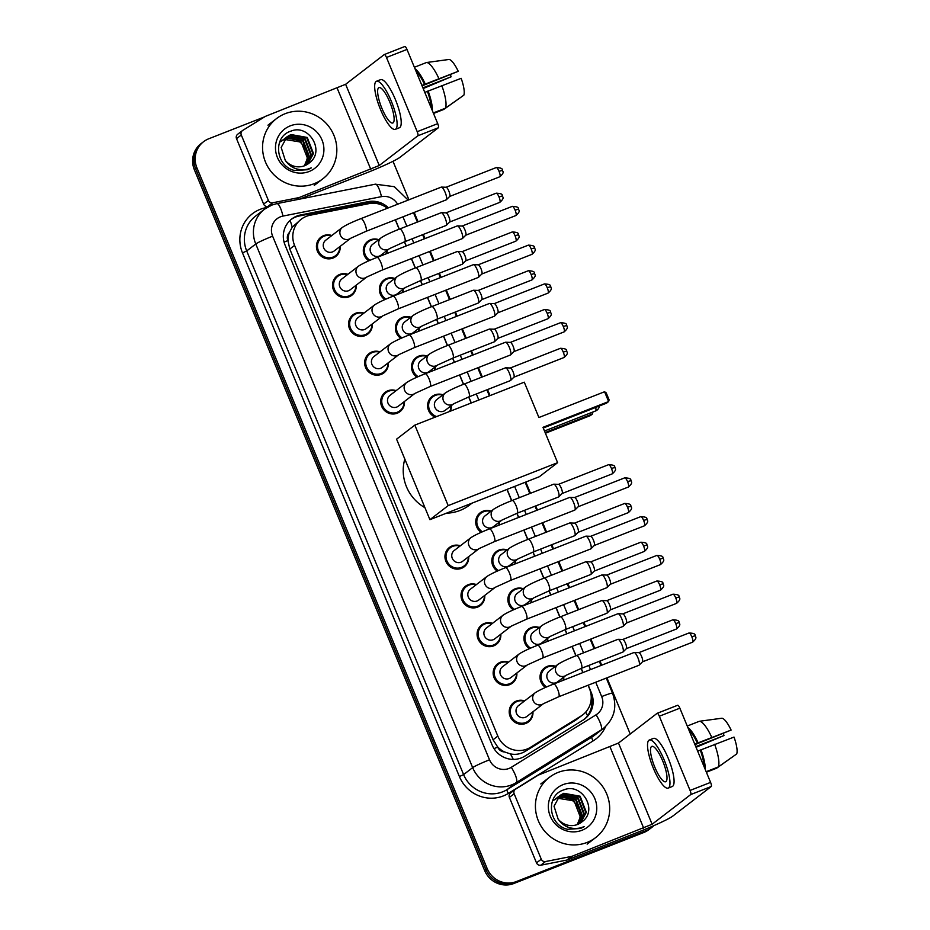 <?xml version="1.0" encoding="UTF-8"?>
<svg xmlns="http://www.w3.org/2000/svg" width="930" height="930" viewBox="0 0 930 930"><rect width="100%" height="100%" fill="white"/><g stroke="black" fill="none" stroke-linecap="round" stroke-linejoin="round"><path stroke-width="1.4" d="M384.834 299.623A12.16 11.718 -127.6 0 1 394.785 278.442M403.12 289.288A12.16 11.718 -127.6 0 1 402.969 292.311M400.9 338.415A12.16 11.718 -127.6 0 1 410.851 317.223M419.186 328.069A12.16 11.718 -127.6 0 1 419.035 331.092M416.966 377.196A12.16 11.718 -127.6 0 1 426.917 356.016M435.252 366.85A12.16 11.718 -127.6 0 1 435.101 369.884M435.147 417.14A12.16 11.718 -127.6 0 1 434.822 394.925A12.16 11.718 -127.6 0 1 442.982 394.797M451.317 405.631A12.16 11.718 -127.6 0 1 450.422 411.153M481.217 532.332A12.16 11.718 -127.6 0 1 491.168 511.14M499.503 521.986A12.16 11.718 -127.6 0 1 499.352 525.008M497.283 571.113A12.16 11.718 -127.6 0 1 507.234 549.932M515.569 560.767A12.16 11.718 -127.6 0 1 515.418 563.801M513.348 609.894A12.16 11.718 -127.6 0 1 523.299 588.713M531.635 599.548A12.16 11.718 -127.6 0 1 531.483 602.582M529.414 648.675A12.16 11.718 -127.6 0 1 539.365 627.494M547.7 638.329A12.16 11.718 -127.6 0 1 547.549 641.363M545.48 687.456A12.16 11.718 -127.6 0 1 555.431 666.275M563.766 677.121A12.16 11.718 -127.6 0 1 563.615 680.144M368.768 260.842A12.16 11.718 -127.6 0 1 378.719 239.661M387.054 250.496A12.16 11.718 -127.6 0 1 386.903 253.53M532.948 711.752A12.16 11.718 -127.6 0 1 510.884 718.018A12.16 11.718 -127.6 0 1 524.613 700.918M516.882 672.971A12.16 11.718 -127.6 0 1 494.83 679.237A12.16 11.718 -127.6 0 1 508.547 662.137M500.828 634.19A12.16 11.718 -127.6 0 1 478.764 640.456A12.16 11.718 -127.6 0 1 492.482 623.356M484.763 595.409A12.16 11.718 -127.6 0 1 462.698 601.675A12.16 11.718 -127.6 0 1 476.416 584.563M468.697 556.617A12.16 11.718 -127.6 0 1 446.632 562.883A12.16 11.718 -127.6 0 1 460.362 545.782M372.302 323.919A12.16 11.718 -127.6 0 1 350.238 330.185A12.16 11.718 -127.6 0 1 363.967 313.084M356.237 285.138A12.16 11.718 -127.6 0 1 334.184 291.404A12.16 11.718 -127.6 0 1 347.901 274.304M388.368 362.7A12.16 11.718 -127.6 0 1 366.304 368.966A12.16 11.718 -127.6 0 1 380.033 351.866M404.434 401.493A12.16 11.718 -127.6 0 1 382.37 407.759A12.16 11.718 -127.6 0 1 396.099 390.647M340.182 246.357A12.16 11.718 -127.6 0 1 318.118 252.623A12.16 11.718 -127.6 0 1 331.836 235.511M387.333 208.274A22.785 21.983 52.4 0 0 368.885 203.647L310.074 215.249A22.785 21.983 52.4 0 0 306.377 216.33A22.785 21.983 52.4 0 0 301.18 219.259A22.785 21.983 52.4 0 0 294.566 245.381L497.829 736.095A22.785 21.983 52.4 0 0 530.472 747.336L581.099 715.984A22.785 21.983 52.4 0 0 582.866 714.763A22.785 21.983 52.4 0 0 589.481 688.642L588.074 685.236M504.548 751.952A22.785 21.983 -127.6 0 1 497.55 746.767L497.701 747.139A7.591 7.324 52.4 0 0 504.548 751.952L510.407 753.904C515.697 754.962 520.672 754.091 525.311 751.301L575.937 719.96L582.866 714.763M301.18 219.259L292.229 227.187L289.393 232.512A7.591 7.324 52.4 0 0 287.893 240.603A22.785 1.616 157.5 0 0 284.069 242.126M287.893 240.603L288.044 240.975A22.785 21.983 -127.6 0 1 289.393 232.512M288.044 240.975L289.788 249.054L493.051 739.769L497.55 746.767M582.843 672.599L581.122 668.461M575.891 655.824L572.008 646.455M566.777 633.818L565.056 629.68M559.825 617.043L555.942 607.674M550.711 595.037L548.991 590.899M543.759 578.262L539.877 568.881M534.645 556.245L532.925 552.106M527.694 539.481L523.811 530.1M518.58 517.464L516.859 513.325M511.628 500.689L506.966 489.436M471.173 403.004L468.674 396.982M463.442 384.346L459.56 374.964M454.317 362.328L452.608 358.19M447.377 345.553L443.494 336.183M438.251 323.547L436.542 319.409M431.311 306.772L427.428 297.402M422.197 284.766L420.476 280.628M415.245 267.991L411.362 258.621M406.131 245.985L404.411 241.847M399.179 229.21L395.297 219.84M388.438 207.843A22.785 21.983 52.4 0 0 368.21 201.647L300.588 214.981A22.785 21.983 52.4 0 0 296.891 216.062A22.785 21.983 52.4 0 0 291.695 219.003A22.785 21.983 52.4 0 0 285.08 245.125L492.11 744.953A22.785 21.983 52.4 0 0 524.764 756.195L582.982 720.134A22.785 21.983 52.4 0 0 584.749 718.913A22.785 21.983 52.4 0 0 591.364 692.804L588.213 685.178M291.067 219.503A22.785 21.983 -127.6 0 1 295.624 217.039A22.785 21.983 -127.6 0 1 299.321 215.969L366.943 202.624A22.785 21.983 -127.6 0 1 382.672 205.379M653.709 825.701A22.785 21.983 -127.6 0 1 651.546 827.607A22.785 21.983 -127.6 0 1 646.35 830.548L516.406 881.547A22.785 21.983 -127.6 0 1 487.192 868.597L196.928 167.83A22.785 21.983 -127.6 0 1 203.542 141.72A22.785 21.983 -127.6 0 1 208.739 138.779L264.643 116.843M392.995 161.297L408.933 199.787M414.175 212.424L418.058 221.805M423.29 234.43L424.998 238.58M430.23 251.216L434.112 260.586M439.355 273.222L441.064 277.361M446.295 289.997L450.178 299.367M455.421 312.003L457.13 316.142M462.361 328.778L466.244 338.148M471.475 350.784L473.196 354.923M478.427 367.559L482.31 376.929M487.541 389.565L490.04 395.599M525.845 482.031L530.507 493.284M535.738 505.92L537.459 510.059M542.69 522.695L546.573 532.065M551.804 544.701L553.513 548.84M558.756 561.476L562.638 570.846M567.87 583.482L569.579 587.621M574.821 600.257L578.704 609.638M583.935 622.275L585.644 626.413M590.875 639.05L594.758 648.419M600.001 661.056L601.71 665.194M606.941 677.831L630.226 734.026M651.546 827.607L649 829.56A22.785 21.983 -127.6 0 1 643.804 832.501L513.86 883.5A22.785 21.983 -127.6 0 1 484.646 870.55L194.382 169.795L195.649 168.807A22.785 21.983 -127.6 0 1 202.275 142.697A22.785 21.983 -127.6 0 0 195.649 168.807L485.913 869.573L195.649 168.807L196.928 167.83M513.86 883.5L515.139 882.524A22.785 21.983 -127.6 0 1 485.913 869.573A22.785 21.983 -127.6 0 0 515.139 882.524L645.083 831.525L516.406 881.547M650.279 828.584A22.785 21.983 -127.6 0 1 645.083 831.525A22.785 21.983 -127.6 0 0 650.279 828.584M582.982 672.541L581.262 668.403M576.03 655.766L572.148 646.397M566.916 633.76L565.196 629.622M559.965 616.985L556.082 607.615M550.851 594.979L549.13 590.841M543.899 578.204L540.016 568.835M534.785 556.198L533.064 552.06M527.833 539.423L523.95 530.042M518.719 517.417L516.999 513.267M511.767 500.642L507.106 489.378M471.312 402.957L468.813 396.924M463.582 384.288L459.699 374.918M454.456 362.281L452.747 358.143M447.516 345.507L443.633 336.125M438.39 323.5L436.682 319.35M431.45 306.726L427.568 297.344M422.336 284.708L420.616 280.569M415.385 267.933L411.502 258.563M406.271 245.927L404.55 241.788M399.319 229.152L395.436 219.782M591.248 697.361A22.785 21.983 -127.6 0 1 584.098 719.39M194.382 169.795A22.785 21.983 -127.6 0 1 200.996 143.673L203.542 141.72M314.189 183.687A37.979 36.642 -127.6 0 1 267.782 166.726A37.979 36.642 -127.6 0 1 276.536 118.575A37.979 36.642 -127.6 0 1 285.196 113.681A37.979 36.642 -127.6 0 1 331.603 130.63A37.979 36.642 -127.6 0 1 322.85 178.793A37.979 36.642 -127.6 0 1 314.189 183.687M307.539 164.25L312.98 153.927L306.772 137.849L290.439 134.931L286.87 136.896M307.795 164.075L313.491 153.543L307.272 137.466L290.951 134.548L287.114 136.698L281.174 147.452L285.266 160.367A17.17 16.554 -127.6 0 0 304.656 165.726A17.17 16.554 -127.6 0 0 308.574 163.517L309.155 163.041C325.756 151.439 308.783 123.562 291.078 131.095C272.42 136.396 275.501 166.528 294.74 170.527L307.737 169.702L311.306 167.888L307.365 169.214C298.03 170.934 290.672 167.993 285.266 160.367M306.447 164.889L310.969 155.484L304.749 139.407L288.428 136.489L285.905 137.733M306.726 164.738L311.469 155.101L305.249 139.012L288.928 136.106L286.138 137.512M305.296 165.459L308.946 157.042L302.727 140.953L286.405 138.035L285.01 138.663M305.598 165.319L309.458 156.647L303.238 140.57L286.905 137.652L285.231 138.419M284.185 139.674L284.382 139.593C297.716 133.502 312.98 151.299 305.11 164.238A17.17 16.554 -127.6 0 1 304.11 165.935M304.389 165.831L307.435 158.205L301.215 142.116L284.382 139.407M285.638 137.907L284.847 138.442M285.87 137.686L284.592 138.64M284.719 138.803L282.581 140.186M283.615 139.453L282.825 140M284.94 138.57L284.127 139.07M283.882 139.802L282.999 140.209M282.708 140.36L281.871 140.837M281.604 141.011L280.814 141.546M284.092 139.547L283.208 139.977M282.929 140.128L282.104 140.616M281.837 140.79L280.558 141.744M290.241 125.864A24.761 23.889 -127.6 0 1 321.989 139.93A24.761 23.889 -127.6 0 1 309.144 171.504A24.761 23.889 -127.6 0 1 277.396 157.437A24.761 23.889 -127.6 0 1 290.241 125.864M309.155 163.041A17.17 16.554 -127.6 0 1 308.574 163.517M269.398 206.158L267.887 206.46A3.801 3.662 -127.6 0 1 263.632 204.112L268.398 200.45L241.289 134.99L236.522 138.663A3.801 3.662 -127.6 0 1 237.627 134.304L242.393 130.642A3.801 3.662 52.4 0 0 241.289 134.99M263.632 204.112L236.522 138.663M299.727 199.101L366.06 173.073A30.388 2.151 157.5 0 0 399.772 157.449L438.379 127.747L417.861 135.792L379.254 165.494L299.321 197.474L296.321 199.776M384.357 54.533L404.748 46.535A3.801 0.965 68.6 0 1 404.806 46.5A3.801 0.965 68.6 0 1 406.991 49.43L386.473 57.474A3.801 0.965 -111.4 0 0 384.288 54.556A3.801 0.965 -111.4 0 0 384.23 54.591L345.623 84.293L265.678 116.262A3.801 3.662 52.4 0 0 265.108 116.552L242.684 130.433A3.801 3.662 52.4 0 0 242.393 130.642M417.861 135.792A3.801 0.965 -111.4 0 0 417.21 131.688L437.728 123.632L406.991 49.43M437.728 123.632A3.801 0.965 68.6 0 1 438.379 127.747M417.21 131.688L386.473 57.474M268.398 200.45A3.801 3.662 52.4 0 0 272.653 202.787L298.704 197.648A3.801 3.662 52.4 0 0 299.321 197.474M389.856 102.254A18.995 4.824 -111.4 0 0 378.952 87.629A18.995 4.824 -111.4 0 0 381.916 108.368A18.995 4.824 -111.4 0 0 392.82 122.993A18.995 4.824 -111.4 0 0 389.856 102.254M422.092 85.874L458.246 71.308L421.895 85.397M450.457 74.737A15.194 3.86 -111.4 0 0 451.12 76.795L422.918 87.862M431.043 107.485A22.029 5.603 -111.4 0 0 427.44 91.361L461.152 78.318A19.751 5.022 -111.4 0 1 463.838 95.186L445.377 108.206L433.299 112.949M424.789 92.396L427.44 91.361M395.32 129.351L399.423 127.747A25.831 6.568 -111.4 0 0 395.39 99.545A25.831 6.568 -111.4 0 0 380.556 79.654L376.452 81.27A25.831 6.568 -111.4 0 0 380.486 109.461A25.831 6.568 -111.4 0 0 395.32 129.351A25.831 6.568 -111.4 0 0 391.286 101.149A25.831 6.568 -111.4 0 0 376.452 81.27M432.334 110.612A25.064 6.371 -111.4 0 0 428.079 90.861M423.197 88.548L451.12 76.795M433.52 113.46L443.796 109.426L462.222 96.325M445.377 108.206A25.064 6.371 -111.4 0 0 441.762 85.502M424.533 84.363A22.029 5.603 -111.4 0 0 416.268 71.831M425.184 83.863A25.064 6.371 -111.4 0 0 414.966 68.692M438.855 78.492A25.064 6.371 -111.4 0 0 426.463 62.531L449.039 59.462A19.751 5.022 -111.4 0 1 458.246 71.308M414.385 67.274L426.463 62.531M472.033 503.153L469.545 505.06A41.78 40.304 -127.6 0 1 460.013 510.454A41.78 40.304 -127.6 0 1 446.493 513.174M424.964 507.699A41.78 40.304 -127.6 0 1 404.829 459.095M542.969 427.323L608.627 401.551L604.57 391.751L538.912 417.524L524.276 382.172L414.838 425.115L448.19 505.618L557.616 462.675L542.969 427.323M543.26 428.009L606.5 403.19L608.627 401.551L609.104 399.865L606.197 392.855L604.57 391.751M557.616 462.675L539.342 476.73L429.916 519.672L396.575 439.169L414.838 425.115M448.19 505.618L429.916 519.672M592.852 412.025L592.491 413.966L590.364 415.605L545.422 433.241M591.852 412.42L592.491 413.966L545.143 432.555M342.391 227.397C346.239 224.874 352.424 221.956 360.921 218.631A6.836 1.732 68.6 0 1 364.851 223.898A6.836 1.732 68.6 0 1 365.013 224.293A6.836 1.732 68.6 0 1 365.92 231.361L350.668 238.278L334.079 251.042A6.836 6.591 -127.6 0 1 324.175 248.868A6.836 6.591 -127.6 0 1 325.744 240.207L342.391 227.397A6.836 6.591 -127.6 0 0 349.169 239.115A6.836 6.591 -127.6 0 0 350.68 238.266L350.738 238.231M339.776 246.659A11.393 10.986 -127.6 0 1 319.071 252.018A11.393 10.986 -127.6 0 1 331.44 235.825M441.099 187.186A6.836 1.732 68.6 0 1 441.215 187.128A6.836 1.732 68.6 0 1 441.413 187.093A6.836 1.732 68.6 0 1 445.145 192.382A6.836 1.732 68.6 0 1 446.377 199.741A6.836 1.732 68.6 0 1 446.319 199.787A6.836 1.732 68.6 0 1 446.214 199.857L365.92 231.361M446.016 187.279A4.941 1.256 68.6 0 1 446.156 187.256A4.941 1.256 68.6 0 1 448.853 191.08A4.941 1.256 68.6 0 1 449.736 196.393A4.941 1.256 68.6 0 1 449.702 196.428L446.377 199.741M366.757 277.047L350.145 289.823A6.836 6.591 -127.6 0 1 340.229 287.661A6.836 6.591 -127.6 0 1 341.81 278.988L358.457 266.178A6.836 6.591 -127.6 0 0 365.234 277.896A6.836 6.591 -127.6 0 0 366.746 277.059M355.841 285.44A11.393 10.986 -127.6 0 1 335.137 290.799A11.393 10.986 -127.6 0 1 347.506 274.606M457.165 225.967A6.836 1.732 68.6 0 1 457.281 225.909A6.836 1.732 68.6 0 1 457.467 225.874A6.836 1.732 68.6 0 1 461.21 231.175A6.836 1.732 68.6 0 1 462.443 238.533A6.836 1.732 68.6 0 1 462.384 238.568A6.836 1.732 68.6 0 1 462.28 238.638L381.986 270.153L366.804 277.012M462.082 226.06A4.941 1.256 68.6 0 1 462.21 226.037A4.941 1.256 68.6 0 1 464.919 229.861A4.941 1.256 68.6 0 1 465.802 235.174A4.941 1.256 68.6 0 1 465.767 235.209L515.883 215.551C521.567 210.61 518.115 210.157 518.638 209.064L515.115 210.168A4.941 1.256 68.6 0 1 515.883 215.551M374.523 304.959C378.371 302.436 384.543 299.518 393.053 296.205A6.836 1.732 68.6 0 1 396.982 301.471A6.836 1.732 68.6 0 1 397.145 301.866A6.836 1.732 68.6 0 1 398.052 308.934L382.8 315.851L366.211 328.604A6.836 6.591 -127.6 0 1 356.295 326.442A6.836 6.591 -127.6 0 1 357.876 317.769L374.523 304.959A6.836 6.591 -127.6 0 0 381.3 316.677A6.836 6.591 -127.6 0 0 382.811 315.84L382.858 315.805M371.907 324.221A11.393 10.986 -127.6 0 1 351.203 329.58A11.393 10.986 -127.6 0 1 363.572 313.387M473.231 264.759A6.836 1.732 68.6 0 1 473.347 264.69A6.836 1.732 68.6 0 1 473.533 264.655A6.836 1.732 68.6 0 1 477.276 269.956A6.836 1.732 68.6 0 1 478.497 277.314A6.836 1.732 68.6 0 1 478.45 277.361A6.836 1.732 68.6 0 1 478.346 277.419L398.052 308.934M478.136 264.852A4.941 1.256 68.6 0 1 478.276 264.829A4.941 1.256 68.6 0 1 480.973 268.654A4.941 1.256 68.6 0 1 481.868 273.966A4.941 1.256 68.6 0 1 481.833 273.99M390.588 343.74C394.436 341.229 400.609 338.299 409.119 334.986A6.836 1.732 68.6 0 1 413.048 340.252A6.836 1.732 68.6 0 1 413.211 340.647A6.836 1.732 68.6 0 1 414.117 347.715L398.865 354.632L382.276 367.397A6.836 6.591 -127.6 0 1 372.36 365.223A6.836 6.591 -127.6 0 1 373.941 356.55L390.588 343.74A6.836 6.591 -127.6 0 0 397.366 355.469A6.836 6.591 -127.6 0 0 398.877 354.621L398.924 354.586M387.973 363.014A11.393 10.986 -127.6 0 1 367.269 368.361A11.393 10.986 -127.6 0 1 379.638 352.168M489.296 303.54A6.836 1.732 68.6 0 1 489.413 303.471A6.836 1.732 68.6 0 1 489.599 303.447A6.836 1.732 68.6 0 1 493.342 308.737A6.836 1.732 68.6 0 1 494.562 316.095A6.836 1.732 68.6 0 1 494.516 316.142A6.836 1.732 68.6 0 1 494.4 316.2L414.117 347.715M494.202 303.633A4.941 1.256 68.6 0 1 494.342 303.61A4.941 1.256 68.6 0 1 497.039 307.435A4.941 1.256 68.6 0 1 497.934 312.747A4.941 1.256 68.6 0 1 497.899 312.782L548.014 293.124C553.699 288.172 550.235 287.73 550.769 286.638L547.247 287.73A4.941 1.256 68.6 0 1 548.014 293.124M406.654 382.532C410.502 380.01 416.675 377.092 425.184 373.767A6.836 1.732 68.6 0 1 429.114 379.033A6.836 1.732 68.6 0 1 429.265 379.428A6.836 1.732 68.6 0 1 430.172 386.496L414.931 393.413L398.342 406.178A6.836 6.591 -127.6 0 1 388.426 404.004A6.836 6.591 -127.6 0 1 390.007 395.343L406.654 382.532A6.836 6.591 -127.6 0 0 413.432 394.25A6.836 6.591 -127.6 0 0 414.943 393.402L414.989 393.367M404.039 401.795A11.393 10.986 -127.6 0 1 383.323 407.154A11.393 10.986 -127.6 0 1 395.703 390.96M505.362 342.321A6.836 1.732 68.6 0 1 505.478 342.252A6.836 1.732 68.6 0 1 505.664 342.228A6.836 1.732 68.6 0 1 509.396 347.518A6.836 1.732 68.6 0 1 510.628 354.876A6.836 1.732 68.6 0 1 510.582 354.923A6.836 1.732 68.6 0 1 510.465 354.981L430.172 386.496M510.268 342.414A4.941 1.256 68.6 0 1 510.407 342.391A4.941 1.256 68.6 0 1 513.104 346.216A4.941 1.256 68.6 0 1 513.999 351.528A4.941 1.256 68.6 0 1 513.965 351.563M470.917 537.668C474.765 535.145 480.938 532.227 489.436 528.903A6.836 1.732 68.6 0 1 493.365 534.169A6.836 1.732 68.6 0 1 493.528 534.564A6.836 1.732 68.6 0 1 494.435 541.632L479.183 548.549L462.605 561.313A6.836 6.591 -127.6 0 1 452.689 559.139A6.836 6.591 -127.6 0 1 454.259 550.467L470.917 537.668A6.836 6.591 -127.6 0 0 477.695 549.386A6.836 6.591 -127.6 0 0 479.206 548.537L479.252 548.502M468.302 556.931A11.393 10.986 -127.6 0 1 447.586 562.278A11.393 10.986 -127.6 0 1 459.955 546.084M569.625 497.457A6.836 1.732 68.6 0 1 569.73 497.387A6.836 1.732 68.6 0 1 569.927 497.364A6.836 1.732 68.6 0 1 573.659 502.653A6.836 1.732 68.6 0 1 574.891 510.012A6.836 1.732 68.6 0 1 574.845 510.059A6.836 1.732 68.6 0 1 574.728 510.117L494.435 541.632M574.531 497.55A4.941 1.256 68.6 0 1 574.67 497.527A4.941 1.256 68.6 0 1 577.367 501.351A4.941 1.256 68.6 0 1 578.251 506.664A4.941 1.256 68.6 0 1 578.216 506.699L574.891 510.012M477.102 600.978A6.836 6.591 -127.6 0 1 470.324 589.26L486.971 576.449A6.836 6.591 -127.6 0 0 493.76 588.167A6.836 6.591 -127.6 0 0 495.26 587.318L478.659 600.094A6.836 6.591 -127.6 0 1 477.102 600.978M484.367 595.712A11.393 10.986 -127.6 0 1 463.651 601.071A11.393 10.986 -127.6 0 1 476.021 584.877M585.679 536.238A6.836 1.732 68.6 0 1 585.795 536.18A6.836 1.732 68.6 0 1 585.993 536.145A6.836 1.732 68.6 0 1 589.725 541.434A6.836 1.732 68.6 0 1 590.957 548.793A6.836 1.732 68.6 0 1 590.899 548.84A6.836 1.732 68.6 0 1 590.794 548.898L510.5 580.413L495.318 587.283M590.597 536.331A4.941 1.256 68.6 0 1 590.736 536.308A4.941 1.256 68.6 0 1 593.433 540.132A4.941 1.256 68.6 0 1 594.317 545.445A4.941 1.256 68.6 0 1 594.282 545.48L644.397 525.822C650.082 520.87 646.629 520.428 647.164 519.335L643.63 520.428A4.941 1.256 68.6 0 1 644.397 525.822M503.037 615.23C506.885 612.707 513.069 609.789 521.567 606.465A6.836 1.732 68.6 0 1 525.497 611.731A6.836 1.732 68.6 0 1 525.659 612.138A6.836 1.732 68.6 0 1 526.566 619.194L511.314 626.111L494.725 638.875A6.836 6.591 -127.6 0 1 484.821 636.701A6.836 6.591 -127.6 0 1 486.39 628.041L503.037 615.23A6.836 6.591 -127.6 0 0 509.814 626.948A6.836 6.591 -127.6 0 0 511.326 626.099L511.384 626.064M500.433 634.492A11.393 10.986 -127.6 0 1 479.717 639.852A11.393 10.986 -127.6 0 1 492.086 623.658M601.745 575.019A6.836 1.732 68.6 0 1 601.861 574.961A6.836 1.732 68.6 0 1 602.059 574.926A6.836 1.732 68.6 0 1 605.79 580.227A6.836 1.732 68.6 0 1 607.023 587.574A6.836 1.732 68.6 0 1 606.965 587.621A6.836 1.732 68.6 0 1 606.86 587.69L526.566 619.194M606.662 575.112A4.941 1.256 68.6 0 1 606.802 575.089A4.941 1.256 68.6 0 1 609.499 578.913A4.941 1.256 68.6 0 1 610.382 584.226A4.941 1.256 68.6 0 1 610.347 584.261M527.403 664.88L510.791 677.656A6.836 6.591 -127.6 0 1 500.886 675.494A6.836 6.591 -127.6 0 1 502.456 666.822L519.103 654.011A6.836 6.591 -127.6 0 0 525.88 665.729A6.836 6.591 -127.6 0 0 527.391 664.892L527.45 664.845M516.487 673.274A11.393 10.986 -127.6 0 1 495.783 678.633A11.393 10.986 -127.6 0 1 508.152 662.439M617.811 613.8A6.836 1.732 68.6 0 1 617.927 613.742A6.836 1.732 68.6 0 1 618.113 613.707A6.836 1.732 68.6 0 1 621.856 619.008A6.836 1.732 68.6 0 1 623.088 626.367A6.836 1.732 68.6 0 1 623.03 626.402A6.836 1.732 68.6 0 1 622.926 626.471L542.632 657.987L527.38 664.892M622.728 613.893A4.941 1.256 68.6 0 1 622.867 613.881A4.941 1.256 68.6 0 1 625.565 617.694A4.941 1.256 68.6 0 1 626.448 623.019A4.941 1.256 68.6 0 1 626.413 623.042L676.529 603.384C682.213 598.443 678.761 598.002 679.284 596.897L675.761 598.002A4.941 1.256 68.6 0 1 676.529 603.384M535.169 692.792C539.016 690.269 545.189 687.351 553.699 684.038A6.836 1.732 68.6 0 1 557.628 689.304A6.836 1.732 68.6 0 1 557.791 689.7A6.836 1.732 68.6 0 1 558.698 696.768L543.446 703.685L526.857 716.449A6.836 6.591 -127.6 0 1 516.941 714.275A6.836 6.591 -127.6 0 1 518.522 705.603L535.169 692.792A6.836 6.591 -127.6 0 0 541.946 704.51A6.836 6.591 -127.6 0 0 543.457 703.673L543.504 703.638M532.553 712.055A11.393 10.986 -127.6 0 1 511.849 717.414A11.393 10.986 -127.6 0 1 524.218 701.22M633.876 652.593A6.836 1.732 68.6 0 1 633.993 652.523A6.836 1.732 68.6 0 1 634.179 652.488A6.836 1.732 68.6 0 1 637.922 657.789A6.836 1.732 68.6 0 1 639.143 665.148A6.836 1.732 68.6 0 1 639.096 665.194A6.836 1.732 68.6 0 1 638.991 665.252L558.698 696.768M638.782 652.686A4.941 1.256 68.6 0 1 638.922 652.662A4.941 1.256 68.6 0 1 641.619 656.487A4.941 1.256 68.6 0 1 642.514 661.8A4.941 1.256 68.6 0 1 642.479 661.823M379.405 256.064A6.836 6.591 -127.6 0 1 372.628 244.346L381.207 237.755A6.836 6.591 -127.6 0 0 387.984 249.473A6.836 6.591 -127.6 0 0 389.496 248.624L380.963 255.192A6.836 6.591 -127.6 0 1 379.405 256.064M441.064 212.784A6.836 1.732 68.6 0 1 441.18 212.726A6.836 1.732 68.6 0 1 441.366 212.691A6.836 1.732 68.6 0 1 445.296 218.457A6.836 1.732 68.6 0 1 446.33 225.351A6.836 1.732 68.6 0 1 446.284 225.386A6.836 1.732 68.6 0 1 446.168 225.455A6.836 1.732 68.6 0 1 446.051 225.479M369.989 260.307A11.393 10.986 -127.6 0 1 378.324 239.963M445.97 212.877A4.941 1.256 68.6 0 1 446.109 212.854A4.941 1.256 68.6 0 1 448.806 216.678A4.941 1.256 68.6 0 1 449.702 222.003A4.941 1.256 68.6 0 1 449.667 222.026L499.782 202.368C505.467 197.427 502.002 196.986 502.537 195.881L499.015 196.986A4.941 1.256 68.6 0 1 499.782 202.368M386.659 250.809A11.393 10.986 -127.6 0 1 386.357 253.739M415.687 267.84A6.836 1.732 68.6 0 1 415.791 267.77A6.836 1.732 68.6 0 1 419.883 273.432A6.836 1.732 68.6 0 1 420.906 280.442A6.836 1.732 68.6 0 1 420.79 280.5L405.538 287.417L397.029 293.973A6.836 6.591 -127.6 0 1 387.113 291.799A6.836 6.591 -127.6 0 1 388.694 283.139L397.273 276.536A6.836 6.591 -127.6 0 0 404.05 288.254A6.836 6.591 -127.6 0 0 405.561 287.405L405.608 287.37M457.13 251.577A6.836 1.732 68.6 0 1 457.246 251.507A6.836 1.732 68.6 0 1 457.432 251.472A6.836 1.732 68.6 0 1 461.361 257.238A6.836 1.732 68.6 0 1 462.396 264.132A6.836 1.732 68.6 0 1 462.35 264.178A6.836 1.732 68.6 0 1 462.233 264.236A6.836 1.732 68.6 0 1 462.117 264.271M386.055 299.088A11.393 10.986 -127.6 0 1 394.39 278.744M462.036 251.67A4.941 1.256 68.6 0 1 462.175 251.646A4.941 1.256 68.6 0 1 464.872 255.471A4.941 1.256 68.6 0 1 465.767 260.784A4.941 1.256 68.6 0 1 465.732 260.807L462.396 264.132M402.725 289.59A11.393 10.986 -127.6 0 1 402.423 292.52M411.537 333.638A6.836 6.591 -127.6 0 1 404.759 321.92L413.339 315.317A6.836 6.591 -127.6 0 0 420.116 327.035A6.836 6.591 -127.6 0 0 421.627 326.186L413.094 332.754A6.836 6.591 -127.6 0 1 411.537 333.638M473.196 290.358A6.836 1.732 68.6 0 1 473.3 290.288A6.836 1.732 68.6 0 1 473.498 290.265A6.836 1.732 68.6 0 1 477.416 296.019A6.836 1.732 68.6 0 1 478.462 302.913A6.836 1.732 68.6 0 1 478.415 302.959A6.836 1.732 68.6 0 1 478.299 303.017A6.836 1.732 68.6 0 1 478.171 303.052M402.12 337.881A11.393 10.986 -127.6 0 1 410.456 317.537M478.101 290.451A4.941 1.256 68.6 0 1 478.241 290.427A4.941 1.256 68.6 0 1 480.938 294.252A4.941 1.256 68.6 0 1 481.833 299.565A4.941 1.256 68.6 0 1 481.787 299.6M418.791 328.371A11.393 10.986 -127.6 0 1 418.488 331.312M447.818 345.402A6.836 1.732 68.6 0 1 447.923 345.344A6.836 1.732 68.6 0 1 452.015 351.005A6.836 1.732 68.6 0 1 453.038 358.004A6.836 1.732 68.6 0 1 452.922 358.073L437.67 364.99L429.16 371.535A6.836 6.591 -127.6 0 1 419.244 369.373A6.836 6.591 -127.6 0 1 420.813 360.7L429.393 354.098A6.836 6.591 -127.6 0 0 436.182 365.816A6.836 6.591 -127.6 0 0 437.681 364.978L437.739 364.932M489.261 329.139A6.836 1.732 68.6 0 1 489.366 329.081A6.836 1.732 68.6 0 1 489.564 329.046A6.836 1.732 68.6 0 1 493.481 334.8A6.836 1.732 68.6 0 1 494.528 341.694A6.836 1.732 68.6 0 1 494.481 341.74A6.836 1.732 68.6 0 1 494.365 341.798A6.836 1.732 68.6 0 1 494.237 341.833M418.186 376.662A11.393 10.986 -127.6 0 1 426.521 356.318M494.167 329.232A4.941 1.256 68.6 0 1 494.307 329.208A4.941 1.256 68.6 0 1 497.004 333.033A4.941 1.256 68.6 0 1 497.887 338.346A4.941 1.256 68.6 0 1 497.852 338.38L547.979 318.723C553.664 313.77 550.2 313.329 550.734 312.236L547.2 313.329A4.941 1.256 68.6 0 1 547.979 318.723M434.856 367.152A11.393 10.986 -127.6 0 1 434.554 370.094M463.872 384.183A6.836 1.732 68.6 0 1 463.989 384.125A6.836 1.732 68.6 0 1 468.081 389.786A6.836 1.732 68.6 0 1 469.092 396.785A6.836 1.732 68.6 0 1 468.987 396.854L453.805 403.725L445.226 410.316A6.836 6.591 -127.6 0 1 435.31 408.154A6.836 6.591 -127.6 0 1 436.879 399.482L445.458 392.879A6.836 6.591 -127.6 0 0 452.236 404.608A6.836 6.591 -127.6 0 0 453.747 403.76M505.327 367.92A6.836 1.732 68.6 0 1 505.432 367.862A6.836 1.732 68.6 0 1 505.629 367.827A6.836 1.732 68.6 0 1 509.547 373.593A6.836 1.732 68.6 0 1 510.593 380.475A6.836 1.732 68.6 0 1 510.547 380.521A6.836 1.732 68.6 0 1 510.43 380.591A6.836 1.732 68.6 0 1 510.303 380.614M436.647 416.559A11.393 10.986 -127.6 0 1 435.426 395.378A11.393 10.986 -127.6 0 1 442.575 395.099M510.233 368.013A4.941 1.256 68.6 0 1 510.372 367.989A4.941 1.256 68.6 0 1 513.069 371.814A4.941 1.256 68.6 0 1 513.953 377.127A4.941 1.256 68.6 0 1 513.918 377.162M450.922 405.933A11.393 10.986 -127.6 0 1 449.643 411.455M491.854 527.554A6.836 6.591 -127.6 0 1 485.076 515.836L493.656 509.233A6.836 6.591 -127.6 0 0 500.433 520.951A6.836 6.591 -127.6 0 0 501.944 520.102L493.412 526.671A6.836 6.591 -127.6 0 1 491.854 527.554M553.513 484.274A6.836 1.732 68.6 0 1 553.629 484.204A6.836 1.732 68.6 0 1 553.815 484.181A6.836 1.732 68.6 0 1 557.744 489.936A6.836 1.732 68.6 0 1 558.791 496.829A6.836 1.732 68.6 0 1 558.732 496.876A6.836 1.732 68.6 0 1 558.628 496.934A6.836 1.732 68.6 0 1 558.5 496.969M482.449 531.797A11.393 10.986 -127.6 0 1 490.773 511.454M558.43 484.367A4.941 1.256 68.6 0 1 558.57 484.344A4.941 1.256 68.6 0 1 561.267 488.169A4.941 1.256 68.6 0 1 562.15 493.481A4.941 1.256 68.6 0 1 562.115 493.516L612.231 473.858C617.915 468.906 614.463 468.464 614.997 467.372L611.463 468.464A4.941 1.256 68.6 0 1 612.231 473.858M499.108 522.288A11.393 10.986 -127.6 0 1 498.817 525.229M507.92 566.335A6.836 6.591 -127.6 0 1 501.142 554.617L509.721 548.014A6.836 6.591 -127.6 0 0 516.499 559.732A6.836 6.591 -127.6 0 0 518.01 558.895L509.477 565.452A6.836 6.591 -127.6 0 1 507.92 566.335M569.579 523.055A6.836 1.732 68.6 0 1 569.695 522.997A6.836 1.732 68.6 0 1 569.881 522.962A6.836 1.732 68.6 0 1 573.81 528.717A6.836 1.732 68.6 0 1 574.856 535.61A6.836 1.732 68.6 0 1 574.798 535.657A6.836 1.732 68.6 0 1 574.694 535.715A6.836 1.732 68.6 0 1 574.566 535.75M498.503 570.578A11.393 10.986 -127.6 0 1 506.838 550.235M574.496 523.148A4.941 1.256 68.6 0 1 574.624 523.125A4.941 1.256 68.6 0 1 577.332 526.95A4.941 1.256 68.6 0 1 578.216 532.262A4.941 1.256 68.6 0 1 578.181 532.297L628.296 512.639C633.981 507.687 630.528 507.245 631.052 506.153L627.529 507.245A4.941 1.256 68.6 0 1 628.296 512.639M515.174 561.069A11.393 10.986 -127.6 0 1 514.871 564.01M544.201 578.1A6.836 1.732 68.6 0 1 544.317 578.042A6.836 1.732 68.6 0 1 548.398 583.703A6.836 1.732 68.6 0 1 549.421 590.701A6.836 1.732 68.6 0 1 549.305 590.771L534.064 597.688L525.543 604.233A6.836 6.591 -127.6 0 1 515.627 602.07A6.836 6.591 -127.6 0 1 517.208 593.398L525.787 586.795A6.836 6.591 -127.6 0 0 532.565 598.525A6.836 6.591 -127.6 0 0 534.076 597.676L534.122 597.641M585.644 561.836A6.836 1.732 68.6 0 1 585.761 561.778A6.836 1.732 68.6 0 1 585.947 561.743A6.836 1.732 68.6 0 1 589.876 567.509A6.836 1.732 68.6 0 1 590.91 574.391A6.836 1.732 68.6 0 1 590.864 574.438A6.836 1.732 68.6 0 1 590.759 574.508A6.836 1.732 68.6 0 1 590.631 574.531M514.569 609.359A11.393 10.986 -127.6 0 1 522.904 589.016M590.55 561.929A4.941 1.256 68.6 0 1 590.69 561.906A4.941 1.256 68.6 0 1 593.387 565.731A4.941 1.256 68.6 0 1 594.282 571.043A4.941 1.256 68.6 0 1 594.247 571.078M531.239 599.85A11.393 10.986 -127.6 0 1 530.937 602.791M540.051 643.909A6.836 6.591 -127.6 0 1 533.274 632.179L541.853 625.588A6.836 6.591 -127.6 0 0 548.63 637.306A6.836 6.591 -127.6 0 0 550.142 636.457L541.609 643.025A6.836 6.591 -127.6 0 1 540.051 643.909M601.71 600.617A6.836 1.732 68.6 0 1 601.826 600.559A6.836 1.732 68.6 0 1 602.012 600.524A6.836 1.732 68.6 0 1 605.942 606.29A6.836 1.732 68.6 0 1 606.976 613.184A6.836 1.732 68.6 0 1 606.93 613.219A6.836 1.732 68.6 0 1 606.813 613.288A6.836 1.732 68.6 0 1 606.697 613.312M530.635 648.14A11.393 10.986 -127.6 0 1 538.97 627.797M606.616 600.71A4.941 1.256 68.6 0 1 606.755 600.699A4.941 1.256 68.6 0 1 609.452 604.523A4.941 1.256 68.6 0 1 610.347 609.836A4.941 1.256 68.6 0 1 610.312 609.859M547.305 638.643A11.393 10.986 -127.6 0 1 547.003 641.572M576.333 655.673A6.836 1.732 68.6 0 1 576.437 655.604A6.836 1.732 68.6 0 1 580.529 661.265A6.836 1.732 68.6 0 1 581.552 668.275A6.836 1.732 68.6 0 1 581.436 668.333L566.184 675.25L557.675 681.806A6.836 6.591 -127.6 0 1 547.758 679.632A6.836 6.591 -127.6 0 1 549.339 670.972L557.919 664.369A6.836 6.591 -127.6 0 0 564.696 676.087A6.836 6.591 -127.6 0 0 566.207 675.238L566.254 675.203M617.776 639.41A6.836 1.732 68.6 0 1 617.892 639.34A6.836 1.732 68.6 0 1 618.078 639.305A6.836 1.732 68.6 0 1 622.007 645.071A6.836 1.732 68.6 0 1 623.042 651.965A6.836 1.732 68.6 0 1 622.995 652.011A6.836 1.732 68.6 0 1 622.879 652.069A6.836 1.732 68.6 0 1 622.763 652.104M546.701 686.921A11.393 10.986 -127.6 0 1 555.036 666.589M622.682 639.503A4.941 1.256 68.6 0 1 622.821 639.48A4.941 1.256 68.6 0 1 625.518 643.304A4.941 1.256 68.6 0 1 626.413 648.617A4.941 1.256 68.6 0 1 626.378 648.652L676.494 628.994C682.178 624.042 678.714 623.6 679.249 622.507L675.726 623.6A4.941 1.256 68.6 0 1 676.494 628.994M563.371 677.424A11.393 10.986 -127.6 0 1 563.069 680.353M541.272 859.204A3.801 3.662 52.4 0 0 545.515 861.54L571.566 856.414A3.801 3.662 52.4 0 0 572.183 856.228L567.416 859.89A3.801 3.662 -127.6 0 1 566.8 860.076L540.749 865.214A3.801 3.662 -127.6 0 1 536.505 862.877L541.272 859.204L514.15 793.755L509.384 797.417A3.801 3.662 -127.6 0 1 510.489 793.069L515.255 789.396A3.801 3.662 52.4 0 0 514.15 793.755M536.505 862.877L509.384 797.417M567.416 859.89L638.933 831.827A30.388 2.151 157.5 0 0 672.646 816.203L711.252 786.501L690.734 794.557L652.128 824.259L572.183 856.228M657.231 713.298L677.61 705.289A3.801 0.965 68.6 0 1 677.679 705.254A3.801 0.965 68.6 0 1 679.853 708.183L659.335 716.24A3.801 0.965 -111.4 0 0 657.161 713.31A3.801 0.965 -111.4 0 0 657.092 713.345L618.485 743.047L538.551 775.015A3.801 3.662 52.4 0 0 537.97 775.306L515.546 789.198A3.801 3.662 52.4 0 0 515.255 789.396M690.734 794.557A3.801 0.965 -111.4 0 0 690.072 790.442L710.59 782.386L679.853 708.183M710.59 782.386A3.801 0.965 68.6 0 1 711.252 786.501M690.072 790.442L659.335 716.24M662.718 761.007A18.995 4.824 -111.4 0 0 651.814 746.383A18.995 4.824 -111.4 0 0 654.778 767.122A18.995 4.824 -111.4 0 0 665.694 781.746A18.995 4.824 -111.4 0 0 662.718 761.007M694.954 744.628L731.12 730.073L694.757 744.151M723.331 733.491A15.194 3.86 -111.4 0 0 723.982 735.549L695.779 746.627M703.905 766.239A22.029 5.603 -111.4 0 0 700.302 750.115L734.014 737.072A19.751 5.022 -111.4 0 1 736.7 753.939L718.251 766.959L706.172 771.702M697.651 751.161L700.302 750.115M668.193 788.105L672.285 786.501A25.831 6.568 -111.4 0 0 668.252 758.299A25.831 6.568 -111.4 0 0 653.418 738.408L649.314 740.024A25.831 6.568 -111.4 0 0 653.348 768.227A25.831 6.568 -111.4 0 0 668.193 788.105A25.831 6.568 -111.4 0 0 664.148 759.915A25.831 6.568 -111.4 0 0 649.314 740.024M705.207 769.377A25.064 6.371 -111.4 0 0 700.953 749.627M696.059 747.302L723.982 735.549M706.382 772.226L716.658 768.192L735.084 755.079M718.251 766.959A25.064 6.371 -111.4 0 0 714.624 744.256M697.407 743.117A22.029 5.603 -111.4 0 0 689.142 730.585M698.046 742.617A25.064 6.371 -111.4 0 0 687.84 727.458M711.729 737.258A25.064 6.371 -111.4 0 0 699.325 721.296L721.913 718.216A19.751 5.022 -111.4 0 1 731.12 730.073M687.247 726.039L699.325 721.296M587.051 842.441A37.979 36.642 -127.6 0 1 540.644 825.491A37.979 36.642 -127.6 0 1 549.398 777.341A37.979 36.642 -127.6 0 1 558.058 772.435A37.979 36.642 -127.6 0 1 604.465 789.396A37.979 36.642 -127.6 0 1 595.723 837.546A37.979 36.642 -127.6 0 1 587.051 842.441M580.401 823.004L585.854 812.692L579.634 796.615L563.313 793.697L559.732 795.65M580.669 822.829L586.353 812.297L580.134 796.22L563.812 793.302L559.976 795.452L554.036 806.205L558.139 819.132A17.17 16.554 -127.6 0 0 577.518 824.48A17.17 16.554 -127.6 0 0 581.436 822.271L582.017 821.794C598.618 810.204 581.645 782.316 563.94 789.861C545.282 795.15 548.375 825.282 567.602 829.293L580.611 828.456L584.168 826.642L580.227 827.967C570.904 829.688 563.534 826.747 558.139 819.132M579.32 823.655L583.831 814.238L577.611 798.161L561.29 795.243L558.767 796.487M579.588 823.492L584.342 813.855L578.123 797.777L561.79 794.859L559 796.278M578.169 824.213L581.82 815.796L575.6 799.719L559.267 796.801L557.884 797.417M578.46 824.085L582.32 815.401L576.1 799.323L559.779 796.406L558.093 797.173M557.058 798.428L557.256 798.347C570.578 792.255 585.842 810.053 577.972 823.004A17.17 16.554 -127.6 0 1 576.972 824.689M577.263 824.585L580.297 816.959L574.089 800.881L557.256 798.173M558.5 796.661L557.709 797.208M558.744 796.452L557.454 797.394M557.593 797.568L556.756 798.045M556.477 798.219L555.698 798.754M557.814 797.336L556.989 797.824M556.721 797.998L555.443 798.951M556.745 798.556L555.861 798.963M555.57 799.114L554.733 799.591M554.466 799.765L553.676 800.312M556.954 798.3L556.082 798.731M555.791 798.882L554.966 799.382M554.699 799.556L553.42 800.498M563.103 784.618A24.761 23.889 -127.6 0 1 594.851 798.684A24.761 23.889 -127.6 0 1 582.006 830.258A24.761 23.889 -127.6 0 1 550.258 816.191A24.761 23.889 -127.6 0 1 563.103 784.618M582.017 821.794A17.17 16.554 -127.6 0 1 581.436 822.271M513.279 759.392A22.785 5.987 -121.8 0 0 510.407 753.904M375.243 203.345A22.785 5.429 -101.2 0 0 374.93 202.531M292.229 227.187A22.785 5.429 -101.2 0 0 290.067 220.398M587.516 715.798A22.785 5.987 -121.8 0 0 585.761 712.066M497.701 747.139A22.785 1.616 157.5 0 0 494.016 748.615M289.788 249.054L294.566 245.381M575.937 719.96L581.099 715.984M525.311 751.301L530.472 747.336M493.051 739.769L497.829 736.095M397.61 204.24A15.194 14.659 52.4 0 0 381.463 196.649L282.964 216.074A15.194 14.659 52.4 0 0 272.618 236.174L489.517 759.81A15.194 14.659 52.4 0 0 511.291 767.308L596.084 714.798A15.194 14.659 52.4 0 0 601.675 696.57L595.735 682.225M596.084 714.798A15.194 3.987 -121.8 0 1 600.989 730.096L516.197 782.607A30.388 29.307 -127.6 0 1 511.628 784.897A30.388 29.307 -127.6 0 1 472.661 767.622L255.762 243.986A30.388 29.307 -127.6 0 1 264.597 209.157L255.541 216.132A30.388 29.307 52.4 0 0 246.706 250.949L463.605 774.597A30.388 29.307 52.4 0 0 502.572 791.86A30.388 29.307 52.4 0 0 507.141 789.57L591.933 737.06A30.388 29.307 52.4 0 0 594.293 735.432L603.349 728.469A30.388 29.307 -127.6 0 1 600.989 730.096L591.933 737.06A3.801 1 58.2 0 0 593.166 740.885L508.373 793.395A34.189 32.968 -127.6 0 1 459.397 776.55L242.498 252.902L246.706 250.949L255.762 243.986A15.194 1.081 -22.5 0 1 272.618 236.174M508.373 793.395A3.801 1 58.2 0 1 507.141 789.57L516.197 782.607A15.194 3.987 -121.8 0 0 511.291 767.308M242.498 252.902A34.189 32.968 -127.6 0 1 260.226 209.32A34.189 32.968 -127.6 0 1 265.771 207.704L267.084 207.437M605.593 726.551A34.189 32.968 -127.6 0 1 593.166 740.885M487.192 868.597L484.646 870.55M646.35 830.548L643.804 832.501M489.517 759.81A15.194 1.081 -22.5 0 0 472.661 767.622L463.605 774.597L459.397 776.55M590.504 669.588L588.783 665.45M583.552 652.813L579.669 643.444M574.438 630.807L572.717 626.669M567.486 614.033L563.603 604.663M558.372 592.026L556.652 587.888M551.42 575.251L547.538 565.882M542.306 553.245L540.586 549.107M535.355 536.471L531.472 527.089M526.24 514.464L524.532 510.314M519.289 497.69L514.627 486.425M478.834 400.005L476.334 393.971M471.103 381.335L467.22 371.965M461.978 359.329L460.269 355.19M455.037 342.554L451.155 333.173M445.923 320.548L444.203 316.398M438.972 303.773L435.089 294.392M429.858 281.755L428.137 277.617M422.906 264.98L419.023 255.611M413.792 242.974L412.071 238.836M406.84 226.199L402.957 216.83M601.675 696.57A15.194 1.081 -22.5 0 1 612.533 693.199L606.279 678.086M381.463 196.649A15.194 3.615 -101.2 0 0 375.348 184.187L276.849 203.624A15.194 3.615 -101.2 0 1 282.964 216.074M299.321 215.969L300.588 214.981M366.943 202.624L368.21 201.647M379.254 165.494L345.623 84.293M370.826 169.4L337.195 88.199M295.81 199.88L298.704 197.648M272.653 202.787L267.887 206.46M544.503 430.997L595.572 410.955A6.08 1.546 -111.4 0 0 595.665 410.897A6.08 1.546 -111.4 0 0 595.653 407.445M499.817 176.77C505.502 171.818 502.049 171.376 502.584 170.283C501.375 170.376 504.839 167.97 496.213 167.574A4.941 1.256 68.6 0 1 499.05 171.376A4.941 1.256 68.6 0 1 499.817 176.77L449.69 196.451M502.584 170.283L499.05 171.376M518.638 209.064C517.44 209.157 520.905 206.751 512.279 206.367A4.941 1.256 68.6 0 1 515.115 210.168M358.457 266.178C362.305 263.655 368.478 260.737 376.987 257.424A6.836 1.732 68.6 0 1 380.916 262.679A6.836 1.732 68.6 0 1 381.079 263.085A6.836 1.732 68.6 0 1 381.986 270.153M531.948 254.343C537.633 249.391 534.18 248.949 534.703 247.857C533.506 247.95 536.97 245.543 528.345 245.148A4.941 1.256 68.6 0 1 531.181 248.949A4.941 1.256 68.6 0 1 531.948 254.343L481.81 274.013M534.703 247.857L531.181 248.949M550.769 286.638C549.572 286.731 553.036 284.324 544.41 283.929A4.941 1.256 68.6 0 1 547.247 287.73M564.08 331.905C569.764 326.953 566.3 326.511 566.835 325.419C565.638 325.512 569.102 323.105 560.476 322.71A4.941 1.256 68.6 0 1 563.313 326.511A4.941 1.256 68.6 0 1 564.08 331.905L513.941 351.587M566.835 325.419L563.313 326.511M628.343 487.041C634.028 482.089 630.563 481.647 631.098 480.554C629.889 480.647 633.353 478.241 624.728 477.846A4.941 1.256 68.6 0 1 627.564 481.647A4.941 1.256 68.6 0 1 628.343 487.041L578.204 506.711M631.098 480.554L627.564 481.647M647.164 519.335C645.955 519.428 649.419 517.022 640.793 516.627A4.941 1.256 68.6 0 1 643.63 520.428M486.971 576.449C490.819 573.926 497.004 571.008 505.502 567.684A6.836 1.732 68.6 0 1 509.431 572.95A6.836 1.732 68.6 0 1 509.594 573.345A6.836 1.732 68.6 0 1 510.5 580.413M660.463 564.603C666.147 559.651 662.695 559.209 663.23 558.116C662.021 558.209 665.485 555.803 656.859 555.408A4.941 1.256 68.6 0 1 659.696 559.209A4.941 1.256 68.6 0 1 660.463 564.603L610.336 584.284M663.23 558.116L659.696 559.209M679.284 596.897C678.086 597.002 681.551 594.584 672.925 594.2A4.941 1.256 68.6 0 1 675.761 598.002M519.103 654.011C522.951 651.488 529.124 648.57 537.633 645.257A6.836 1.732 68.6 0 1 541.562 650.523A6.836 1.732 68.6 0 1 541.725 650.919A6.836 1.732 68.6 0 1 542.632 657.987M692.594 642.177C698.279 637.224 694.826 636.783 695.349 635.69C694.152 635.783 697.616 633.377 688.99 632.981A4.941 1.256 68.6 0 1 691.827 636.783A4.941 1.256 68.6 0 1 692.594 642.177L642.456 661.846M695.349 635.69L691.827 636.783M502.537 195.881C501.34 195.974 504.804 193.568 496.178 193.184A4.941 1.256 68.6 0 1 499.015 196.986M399.621 229.059A6.836 1.732 68.6 0 1 399.726 228.989A6.836 1.732 68.6 0 1 403.818 234.651A6.836 1.732 68.6 0 1 404.841 241.661A6.836 1.732 68.6 0 1 404.724 241.719L446.168 225.455M515.848 241.161C521.532 236.208 518.068 235.767 518.603 234.674C517.406 234.767 520.87 232.361 512.244 231.965A4.941 1.256 68.6 0 1 515.081 235.767A4.941 1.256 68.6 0 1 515.848 241.161L465.709 260.83M518.603 234.674L515.081 235.767M531.913 279.942C537.598 274.989 534.134 274.548 534.669 273.455C533.46 273.548 536.924 271.142 528.298 270.746A4.941 1.256 68.6 0 1 531.135 274.548A4.941 1.256 68.6 0 1 531.913 279.942L481.775 299.611M534.669 273.455L531.135 274.548M431.752 306.621A6.836 1.732 68.6 0 1 431.857 306.563A6.836 1.732 68.6 0 1 435.949 312.224A6.836 1.732 68.6 0 1 436.972 319.223A6.836 1.732 68.6 0 1 436.856 319.281L478.299 303.017M550.734 312.236C549.525 312.329 552.99 309.923 544.364 309.527A4.941 1.256 68.6 0 1 547.2 313.329M564.045 357.504C569.73 352.551 566.265 352.11 566.8 351.017C565.591 351.11 569.055 348.704 560.43 348.308A4.941 1.256 68.6 0 1 563.266 352.11A4.941 1.256 68.6 0 1 564.045 357.504L513.906 377.185M566.8 351.017L563.266 352.11M614.997 467.372C613.788 467.465 617.253 465.058 608.627 464.663A4.941 1.256 68.6 0 1 611.463 468.464M512.07 500.538A6.836 1.732 68.6 0 1 512.186 500.48A6.836 1.732 68.6 0 1 516.266 506.141A6.836 1.732 68.6 0 1 517.289 513.139A6.836 1.732 68.6 0 1 517.173 513.209L558.628 496.934M631.052 506.153C629.854 506.246 633.318 503.839 624.693 503.444A4.941 1.256 68.6 0 1 627.529 507.245M528.135 539.319A6.836 1.732 68.6 0 1 528.252 539.26A6.836 1.732 68.6 0 1 532.332 544.922A6.836 1.732 68.6 0 1 533.355 551.92A6.836 1.732 68.6 0 1 533.239 551.99L574.694 535.715M644.362 551.42C650.047 546.468 646.594 546.026 647.117 544.933C645.92 545.027 649.384 542.62 640.758 542.225A4.941 1.256 68.6 0 1 643.595 546.026A4.941 1.256 68.6 0 1 644.362 551.42L594.224 571.101M647.117 544.933L643.595 546.026M660.428 590.201C666.113 585.261 662.648 584.819 663.183 583.715C661.986 583.819 665.45 581.401 656.824 581.018A4.941 1.256 68.6 0 1 659.661 584.819A4.941 1.256 68.6 0 1 660.428 590.201L610.289 609.882M663.183 583.715L659.661 584.819M560.267 616.892A6.836 1.732 68.6 0 1 560.372 616.823A6.836 1.732 68.6 0 1 564.464 622.484A6.836 1.732 68.6 0 1 565.487 629.494A6.836 1.732 68.6 0 1 565.37 629.552L606.813 613.288M679.249 622.507C678.051 622.6 681.516 620.194 672.89 619.798A4.941 1.256 68.6 0 1 675.726 623.6M652.128 824.259L618.485 743.047M643.7 828.165L610.057 746.953M566.8 860.076L571.566 856.414M545.515 861.54L540.749 865.214M276.849 203.624L271.769 205.1L264.597 209.157M603.349 728.469C614.323 718.867 617.381 707.114 612.533 693.199M601.036 665.462L599.327 661.311M594.096 648.675L590.213 639.305M584.982 626.669L583.261 622.53M578.03 609.894L574.147 600.524M568.916 587.888L567.195 583.749M561.964 571.113L558.081 561.743M552.85 549.107L551.13 544.968M545.898 532.332L542.016 522.962M536.784 510.326L535.064 506.187M529.833 493.551L525.171 482.298M489.378 395.866L486.878 389.833M481.635 377.196L477.753 367.827M472.521 355.19L470.813 351.052M465.581 338.415L461.699 329.046M456.456 316.409L454.747 312.271M449.516 299.634L445.633 290.253M440.39 277.617L438.681 273.478M433.45 260.842L429.567 251.472M424.336 238.836L422.615 234.697M417.384 222.061L413.501 212.691M408.142 200.101L394.332 186.686L375.348 184.187M276.536 118.575L267.956 125.178M322.85 178.793L314.27 185.384M404.806 46.5L384.288 54.556M595.572 410.955A6.08 6.08 0 0 0 599.385 405.98M321.699 237.569L318.141 240.3M335.591 255.634L332.045 258.366M360.921 218.631L441.215 187.128M446.156 187.256L441.413 187.093M496.213 167.574L446.075 187.256M337.764 276.35L334.207 279.081M351.656 294.415L348.099 297.147M376.987 257.424L457.281 225.909M462.21 226.037L457.467 225.874M465.802 235.174L462.443 238.533M512.279 206.367L462.14 226.037M353.819 315.142L350.273 317.874M367.722 333.196L364.165 335.928M393.053 296.205L473.347 264.69M478.276 264.829L473.533 264.655M481.868 273.966L478.497 277.314M528.345 245.148L478.206 264.818M369.884 353.923L366.339 356.655M383.788 371.988L380.231 374.72M409.119 334.986L489.413 303.471M494.342 303.61L489.599 303.447M497.934 312.747L494.562 316.095M544.41 283.929L494.272 303.61M385.95 392.704L382.404 395.436M399.853 410.769L396.296 413.501M425.184 373.767L505.478 342.252M510.407 342.391L505.664 342.228M513.999 351.528L510.628 354.876M560.476 322.71L510.338 342.391M450.213 547.84L446.656 550.572M464.105 565.905L460.559 568.637M489.436 528.903L569.73 497.387M574.67 497.527L569.927 497.364M624.728 477.846L574.589 497.527M466.279 586.621L462.722 589.353M480.171 604.686L476.625 607.418M505.502 567.684L585.795 536.18M590.736 536.308L585.993 536.145M594.317 545.445L590.957 548.793M640.793 516.627L590.655 536.308M482.345 625.402L478.787 628.134M496.236 643.467L492.691 646.199M521.567 606.465L601.861 574.961M606.802 575.089L602.059 574.926M610.382 584.226L607.023 587.574M656.859 555.408L606.72 575.089M498.41 664.183L494.853 666.915M512.302 682.248L508.757 684.98M537.633 645.257L617.927 613.742M622.867 613.881L618.113 613.707M626.448 623.019L623.088 626.367M672.925 594.2L622.786 613.87M514.476 702.975L510.919 705.707M528.368 721.029L524.811 723.761M553.699 684.038L633.993 652.523M638.922 652.662L634.179 652.488M642.514 661.8L639.143 665.148M688.99 632.981L638.852 652.651M441.18 212.726L399.726 228.989C391.228 232.314 385.055 235.232 381.207 237.755M368.571 241.719L365.025 244.451M404.724 241.719L389.542 248.589M446.109 212.854L441.366 212.691M449.702 222.003L446.33 225.351M496.178 193.184L446.04 212.854M457.246 251.507L415.791 267.77C407.294 271.095 401.121 274.013 397.273 276.536M420.79 280.5L462.233 264.236M384.636 280.5L381.091 283.231M462.175 251.646L457.432 251.472M512.244 231.965L462.105 251.635M473.3 290.288L431.857 306.563C423.359 309.876 417.175 312.794 413.339 315.317M400.702 319.281L397.156 322.013M436.856 319.281L421.674 326.151M478.241 290.427L473.498 290.265M481.833 299.565L478.462 302.913M528.298 270.746L478.171 290.427M489.366 329.081L447.923 345.344C439.425 348.657 433.241 351.575 429.393 354.098M452.922 358.073L494.365 341.798M416.768 358.062L413.222 360.794M494.307 329.208L489.564 329.046M497.887 338.346L494.528 341.694M544.364 309.527L494.237 329.208M505.432 367.862L463.989 384.125C455.491 387.438 449.306 390.368 445.458 392.879M468.987 396.854L510.43 380.591M432.834 396.854L429.276 399.586M510.372 367.989L505.629 367.827M513.953 377.127L510.593 380.475M560.43 348.308L510.291 367.989M553.629 484.204L512.186 500.48C503.676 503.793 497.504 506.711 493.656 509.233M481.031 513.197L477.474 515.929M517.173 513.209L501.991 520.068M558.57 484.344L553.815 484.181M562.15 493.481L558.791 496.829M608.627 464.663L558.488 484.344M569.695 522.997L528.252 539.26C519.742 542.574 513.569 545.492 509.721 548.014M497.097 551.978L493.539 554.71M533.239 551.99L518.057 558.849M574.624 523.125L569.881 522.962M578.216 532.262L574.856 535.61M624.693 503.444L574.554 523.125M585.761 561.778L544.317 578.042C535.808 581.355 529.635 584.284 525.787 586.795M549.305 590.771L590.759 574.508M513.151 590.771L509.605 593.503M590.69 561.906L585.947 561.743M594.282 571.043L590.91 574.391M640.758 542.225L590.62 561.906M601.826 600.559L560.372 616.823C551.874 620.147 545.701 623.065 541.853 625.588M529.216 629.552L525.671 632.284M565.37 629.552L550.188 636.422M606.755 600.699L602.012 600.524M610.347 609.836L606.976 613.184M656.824 581.018L606.686 600.687M617.892 639.34L576.437 655.604C567.939 658.928 561.767 661.846 557.919 664.369M581.436 668.333L622.879 652.069M545.282 668.333L541.737 671.065M622.821 639.48L618.078 639.305M626.413 648.617L623.042 651.965M672.89 619.798L622.751 639.48M677.679 705.254L657.161 713.31M549.398 777.341L540.818 783.932M595.723 837.546L587.144 844.149"/></g></svg>
